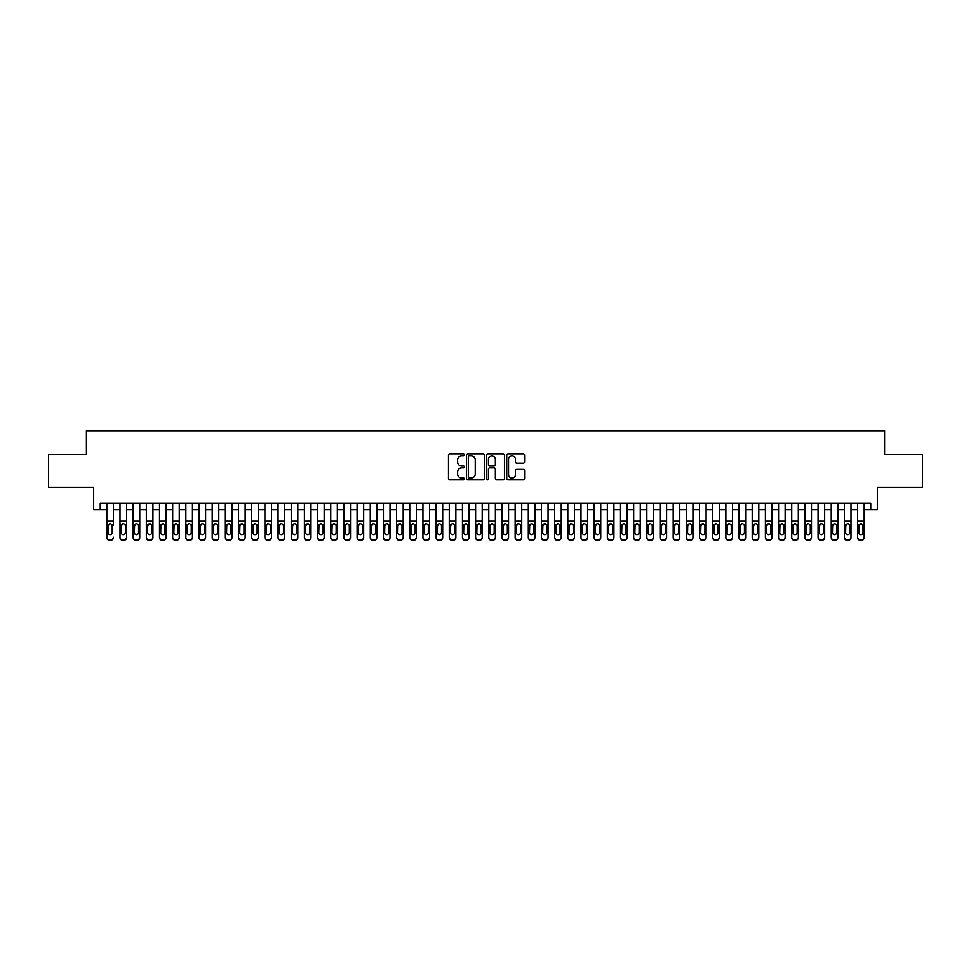 <?xml version="1.0" encoding="UTF-8"?>
<svg xmlns="http://www.w3.org/2000/svg" width="971" height="971" viewBox="0 0 971 971"><rect width="100%" height="100%" fill="white"/><g stroke="black" fill="none" stroke-linecap="round" stroke-linejoin="round"><path stroke-width="1.46" d="M464.429 454.901A0.91 0.91 0 0 0 463.519 454.003L449.791 454.003A1.299 1.299 0 0 0 448.493 455.29L448.493 478.569A1.299 1.299 0 0 0 449.791 479.856L463.519 479.856A0.91 0.91 0 0 0 464.429 478.958A0.91 0.91 0 0 0 463.519 478.048L461.747 478.048A4.139 4.139 0 0 1 457.608 473.909L457.608 471.967A4.139 4.139 0 0 1 461.747 467.828L463.519 467.828A0.91 0.91 0 0 0 464.429 466.93A0.91 0.91 0 0 0 463.519 466.019L461.747 466.019A4.139 4.139 0 0 1 457.608 461.893L457.608 459.951A4.139 4.139 0 0 1 461.747 455.812L463.519 455.812A0.91 0.91 0 0 0 464.429 454.901M523.284 463.118A1.299 1.299 0 0 0 524.571 461.82L524.571 455.29A1.299 1.299 0 0 0 523.284 454.003L508.027 454.003A1.299 1.299 0 0 0 506.741 455.29L506.741 478.569A1.299 1.299 0 0 0 508.027 479.856L523.284 479.856A1.299 1.299 0 0 0 524.571 478.569L524.571 470.68A1.299 1.299 0 0 0 523.284 469.381L516.754 469.381A1.299 1.299 0 0 0 515.455 470.68L515.455 474.588A3.459 3.459 0 0 1 512.008 478.048A3.459 3.459 0 0 1 508.549 474.588L508.549 459.271A3.459 3.459 0 0 1 512.008 455.812A3.459 3.459 0 0 1 515.455 459.271L515.455 461.82A1.299 1.299 0 0 0 516.754 463.118L523.284 463.118M100.244 509.739L100.244 503.148L870.756 503.148L870.756 509.739L877.335 509.739L877.335 487.345L922.45 487.345L922.45 454.416L884.581 454.416L884.581 430.711L86.419 430.711L86.419 454.416L48.55 454.416L48.55 487.345L93.665 487.345L93.665 509.739L106.834 509.739M484.371 455.29A1.299 1.299 0 0 0 483.073 454.003L467.816 454.003A1.299 1.299 0 0 0 466.529 455.29L466.529 478.569A1.299 1.299 0 0 0 467.816 479.856L483.073 479.856A1.299 1.299 0 0 0 484.371 478.569L484.371 455.29M487.928 454.003L503.184 454.003A1.299 1.299 0 0 1 504.471 455.29L504.471 478.569A1.299 1.299 0 0 1 503.184 479.856L496.654 479.856A1.299 1.299 0 0 1 495.356 478.569L495.356 469.127A1.299 1.299 0 0 0 494.069 467.828L489.736 467.828A1.299 1.299 0 0 0 488.437 469.127L488.437 478.958A0.91 0.91 0 0 1 487.539 479.856A0.91 0.91 0 0 1 486.629 478.958L486.629 455.29A1.299 1.299 0 0 1 487.928 454.003M113.413 509.739L120.003 509.739M126.594 509.739L133.173 509.739M139.763 509.739L146.342 509.739M152.933 509.739L159.511 509.739M166.102 509.739L172.692 509.739M179.271 509.739L185.862 509.739M192.44 509.739L199.031 509.739M205.609 509.739L212.2 509.739M218.791 509.739L225.369 509.739M231.96 509.739L238.538 509.739M245.129 509.739L251.72 509.739M258.298 509.739L264.889 509.739M271.467 509.739L278.058 509.739M284.637 509.739L291.227 509.739M297.818 509.739L304.396 509.739M310.987 509.739L317.566 509.739M324.156 509.739L330.735 509.739M337.325 509.739L343.916 509.739M350.495 509.739L357.085 509.739M363.664 509.739L370.254 509.739M376.833 509.739L383.424 509.739M390.014 509.739L396.593 509.739M403.183 509.739L409.762 509.739M416.353 509.739L422.943 509.739M429.522 509.739L436.113 509.739M442.691 509.739L449.282 509.739M455.86 509.739L462.451 509.739M469.042 509.739L475.62 509.739M482.211 509.739L488.789 509.739M495.38 509.739L501.958 509.739M508.549 509.739L515.14 509.739M521.718 509.739L528.309 509.739M534.887 509.739L541.478 509.739M548.057 509.739L554.647 509.739M561.238 509.739L567.817 509.739M574.407 509.739L580.986 509.739M587.576 509.739L594.167 509.739M600.746 509.739L607.336 509.739M613.915 509.739L620.505 509.739M627.084 509.739L633.675 509.739M640.265 509.739L646.844 509.739M653.434 509.739L660.013 509.739M666.604 509.739L673.182 509.739M679.773 509.739L686.363 509.739M692.942 509.739L699.533 509.739M706.111 509.739L712.702 509.739M719.28 509.739L725.871 509.739M732.462 509.739L739.04 509.739M745.631 509.739L752.209 509.739M758.8 509.739L765.391 509.739M771.969 509.739L778.56 509.739M785.138 509.739L791.729 509.739M798.308 509.739L804.898 509.739M811.489 509.739L818.068 509.739M824.658 509.739L831.237 509.739M837.827 509.739L844.406 509.739M850.997 509.739L857.587 509.739M864.166 509.739L870.756 509.739M469.248 455.812A0.91 0.91 0 0 0 468.338 456.71L468.338 477.137A0.91 0.91 0 0 0 469.248 478.048L471.117 478.048A4.139 4.139 0 0 0 475.256 473.909L475.256 459.951A4.139 4.139 0 0 0 471.117 455.812L469.248 455.812M495.356 459.332A3.459 3.459 0 0 0 491.896 455.872A3.459 3.459 0 0 0 488.437 459.332L488.437 464.733A1.299 1.299 0 0 0 489.736 466.019L494.069 466.019A1.299 1.299 0 0 0 495.356 464.733L495.356 459.332M106.834 503.148L106.834 537.266A2.634 2.61 -0 0 0 109.468 539.876L110.779 539.876A2.634 2.61 -0 0 0 113.413 537.266L113.413 537.679A2.634 2.61 180 0 1 110.779 540.289L110.779 539.876M113.413 525.068L113.413 503.148M112.235 532.557L112.235 525.627L112.235 532.557A2.112 2.088 180 0 1 110.124 534.657A2.112 2.088 180 0 0 112.235 532.557M108.012 532.97L108.012 532.557A2.112 2.088 180 0 0 110.124 534.657M108.012 532.557L108.254 524.656L110.124 523.503L111.993 524.656L110.124 523.503L108.012 525.457M109.468 539.876L110.779 540.289M109.468 540.289A2.634 2.61 180 0 1 106.834 537.679L106.834 537.266M113.413 524.656L111.993 524.656L112.235 525.627M120.003 525.068L120.003 537.266A2.634 2.61 0 0 0 122.637 539.876L123.96 539.876A2.634 2.61 0 0 0 126.594 537.266L126.594 537.679A2.634 2.61 180 0 1 123.96 540.289L123.96 539.876M125.405 532.557L125.405 525.627L125.405 532.557A2.112 2.088 180 0 1 123.293 534.657A2.112 2.088 180 0 0 125.405 532.557M121.193 532.97L121.193 532.557A2.112 2.088 180 0 0 123.293 534.657M121.193 532.557L121.424 524.656L123.293 523.503L125.174 524.656L123.293 523.503L121.193 525.457M133.173 525.068L133.173 537.266A2.634 2.61 0 0 0 135.806 539.876L137.129 539.876A2.634 2.61 0 0 0 139.763 537.266L139.763 537.679A2.634 2.61 180 0 1 137.129 540.289L137.129 539.876M138.574 532.557L138.574 525.627L138.574 532.557A2.112 2.088 180 0 1 136.462 534.657A2.112 2.088 180 0 0 138.574 532.557M134.362 532.97L134.362 532.557A2.112 2.088 180 0 0 136.462 534.657M134.362 532.557L134.593 524.656L136.462 523.503L138.343 524.656L136.462 523.503L134.362 525.457M146.342 525.068L146.342 537.266A2.634 2.61 0 0 0 148.976 539.876L150.299 539.876A2.634 2.61 0 0 0 152.933 537.266L152.933 537.679A2.634 2.61 180 0 1 150.299 540.289L150.299 539.876M151.743 532.557L151.743 525.627L151.743 532.557A2.112 2.088 180 0 1 149.643 534.657A2.112 2.088 180 0 0 151.743 532.557M147.531 532.97L147.531 532.557A2.112 2.088 180 0 0 149.643 534.657M147.531 532.557L147.762 524.656L149.643 523.503L151.512 524.656L149.643 523.503L147.531 525.457M159.511 525.068L159.511 537.266A2.634 2.61 0 0 0 162.145 539.876L163.468 539.876A2.634 2.61 0 0 0 166.102 537.266L166.102 537.679A2.634 2.61 180 0 1 163.468 540.289L163.468 539.876M164.912 532.557L164.912 525.627L164.912 532.557A2.112 2.088 180 0 1 162.812 534.657A2.112 2.088 180 0 0 164.912 532.557M160.701 532.97L160.701 532.557A2.112 2.088 180 0 0 162.812 534.657M160.701 532.557L160.931 524.656L162.812 523.503L164.682 524.656L162.812 523.503L160.701 525.457M126.594 503.148L126.594 537.679M120.003 503.148L120.003 537.679A2.634 2.61 180 0 0 122.637 540.289L123.96 540.289M126.594 524.656L125.174 524.656L125.405 525.627M139.763 503.148L139.763 537.679M133.173 503.148L133.173 537.679A2.634 2.61 180 0 0 135.806 540.289L137.129 540.289M139.763 524.656L138.343 524.656L138.574 525.627M152.933 503.148L152.933 537.679M146.342 503.148L146.342 537.679A2.634 2.61 180 0 0 148.976 540.289L150.299 540.289M152.933 524.656L151.512 524.656L151.743 525.627M166.102 503.148L166.102 537.679M159.511 503.148L159.511 537.679A2.634 2.61 180 0 0 162.145 540.289L163.468 540.289M166.102 524.656L164.682 524.656L164.912 525.627M172.692 525.068L172.692 537.266A2.634 2.61 0 0 0 175.326 539.876L176.637 539.876A2.634 2.61 0 0 0 179.271 537.266L179.271 537.679A2.634 2.61 180 0 1 176.637 540.289L176.637 539.876M178.081 532.557L178.081 525.627L178.081 532.557A2.112 2.088 180 0 1 175.982 534.657A2.112 2.088 180 0 0 178.081 532.557M173.87 532.97L173.87 532.557A2.112 2.088 180 0 0 175.982 534.657M173.87 532.557L174.1 524.656L175.982 523.503L177.851 524.656L175.982 523.503L173.87 525.457M179.271 503.148L179.271 537.679M172.692 503.148L172.692 537.679A2.634 2.61 180 0 0 175.326 540.289L176.637 540.289M179.271 524.656L177.851 524.656L178.081 525.627M185.862 525.068L185.862 537.266A2.634 2.61 0 0 0 188.495 539.876L189.806 539.876A2.634 2.61 0 0 0 192.44 537.266L192.44 537.679A2.634 2.61 180 0 1 189.806 540.289L189.806 539.876M191.263 532.557L191.263 525.627L191.263 532.557A2.112 2.088 180 0 1 189.151 534.657A2.112 2.088 180 0 0 191.263 532.557M187.039 532.97L187.039 532.557A2.112 2.088 180 0 0 189.151 534.657M187.039 532.557L187.282 524.656L189.151 523.503L191.02 524.656L189.151 523.503L187.039 525.457M192.44 503.148L192.44 537.679M185.862 503.148L185.862 537.679A2.634 2.61 180 0 0 188.495 540.289L189.806 540.289M192.44 524.656L191.02 524.656L191.263 525.627M199.031 525.068L199.031 537.266A2.634 2.61 0 0 0 201.665 539.876L202.975 539.876A2.634 2.61 0 0 0 205.609 537.266L205.609 537.679A2.634 2.61 180 0 1 202.975 540.289L202.975 539.876M204.432 532.557L204.432 525.627L204.432 532.557A2.112 2.088 180 0 1 202.32 534.657A2.112 2.088 180 0 0 204.432 532.557M200.22 532.97L200.22 532.557A2.112 2.088 180 0 0 202.32 534.657M200.22 532.557L200.451 524.656L202.32 523.503L204.201 524.656L202.32 523.503L200.22 525.457M205.609 503.148L205.609 537.679M199.031 503.148L199.031 537.679A2.634 2.61 180 0 0 201.665 540.289L202.975 540.289M205.609 524.656L204.201 524.656L204.432 525.627M212.2 525.068L212.2 537.266A2.634 2.61 0 0 0 214.834 539.876L216.157 539.876A2.634 2.61 0 0 0 218.791 537.266L218.791 537.679A2.634 2.61 180 0 1 216.157 540.289L216.157 539.876M217.601 532.557L217.601 525.627L217.601 532.557A2.112 2.088 180 0 1 215.489 534.657A2.112 2.088 180 0 0 217.601 532.557M213.389 532.97L213.389 532.557A2.112 2.088 180 0 0 215.489 534.657M213.389 532.557L213.62 524.656L215.489 523.503L217.37 524.656L215.489 523.503L213.389 525.457M218.791 503.148L218.791 537.679M212.2 503.148L212.2 537.679A2.634 2.61 180 0 0 214.834 540.289L216.157 540.289M218.791 524.656L217.37 524.656L217.601 525.627M225.369 525.068L225.369 537.266A2.634 2.61 0 0 0 228.003 539.876L229.326 539.876A2.634 2.61 0 0 0 231.96 537.266L231.96 537.679A2.634 2.61 180 0 1 229.326 540.289L229.326 539.876M230.77 532.557L230.77 525.627L230.77 532.557A2.112 2.088 180 0 1 228.658 534.657A2.112 2.088 180 0 0 230.77 532.557M226.559 532.97L226.559 532.557A2.112 2.088 180 0 0 228.658 534.657M226.559 532.557L226.789 524.656L228.658 523.503L230.54 524.656L228.658 523.503L226.559 525.457M231.96 503.148L231.96 537.679M225.369 503.148L225.369 537.679A2.634 2.61 180 0 0 228.003 540.289L229.326 540.289M231.96 524.656L230.54 524.656L230.77 525.627M238.538 525.068L238.538 537.266A2.634 2.61 0 0 0 241.172 539.876L242.495 539.876A2.634 2.61 0 0 0 245.129 537.266L245.129 537.679A2.634 2.61 180 0 1 242.495 540.289L242.495 539.876M243.939 532.557L243.939 525.627L243.939 532.557A2.112 2.088 180 0 1 241.84 534.657A2.112 2.088 180 0 0 243.939 532.557M239.728 532.97L239.728 532.557A2.112 2.088 180 0 0 241.84 534.657M239.728 532.557L239.958 524.656L241.84 523.503L243.709 524.656L241.84 523.503L239.728 525.457M245.129 503.148L245.129 537.679M238.538 503.148L238.538 537.679A2.634 2.61 180 0 0 241.172 540.289L242.495 540.289M245.129 524.656L243.709 524.656L243.939 525.627M251.72 525.068L251.72 537.266A2.634 2.61 0 0 0 254.353 539.876L255.664 539.876A2.634 2.61 0 0 0 258.298 537.266L258.298 537.679A2.634 2.61 180 0 1 255.664 540.289L255.664 539.876M257.109 532.557L257.109 525.627L257.109 532.557A2.112 2.088 180 0 1 255.009 534.657A2.112 2.088 180 0 0 257.109 532.557M252.897 532.97L252.897 532.557A2.112 2.088 180 0 0 255.009 534.657M252.897 532.557L253.128 524.656L255.009 523.503L256.878 524.656L255.009 523.503L252.897 525.457M258.298 503.148L258.298 537.679M251.72 503.148L251.72 537.679A2.634 2.61 180 0 0 254.353 540.289L255.664 540.289M258.298 524.656L256.878 524.656L257.109 525.627M264.889 525.068L264.889 537.266A2.634 2.61 0 0 0 267.523 539.876L268.833 539.876A2.634 2.61 0 0 0 271.467 537.266L271.467 537.679A2.634 2.61 180 0 1 268.833 540.289L268.833 539.876M270.29 532.557L270.29 525.627L270.29 532.557A2.112 2.088 180 0 1 268.178 534.657A2.112 2.088 180 0 0 270.29 532.557M266.066 532.97L266.066 532.557A2.112 2.088 180 0 0 268.178 534.657M266.066 532.557L266.309 524.656L268.178 523.503L270.047 524.656L268.178 523.503L266.066 525.457M271.467 503.148L271.467 537.679M264.889 503.148L264.889 537.679A2.634 2.61 180 0 0 267.523 540.289L268.833 540.289M271.467 524.656L270.047 524.656L270.29 525.627M278.058 525.068L278.058 537.266A2.634 2.61 0 0 0 280.692 539.876L282.003 539.876A2.634 2.61 0 0 0 284.637 537.266L284.637 537.679A2.634 2.61 180 0 1 282.003 540.289L282.003 539.876M283.459 532.557L283.459 525.627L283.459 532.557A2.112 2.088 180 0 1 281.347 534.657A2.112 2.088 180 0 0 283.459 532.557M279.235 532.97L279.235 532.557A2.112 2.088 180 0 0 281.347 534.657M279.235 532.557L279.478 524.656L281.347 523.503L283.229 524.656L281.347 523.503L279.235 525.457M284.637 503.148L284.637 537.679M278.058 503.148L278.058 537.679A2.634 2.61 180 0 0 280.692 540.289L282.003 540.289M284.637 524.656L283.229 524.656L283.459 525.627M291.227 525.068L291.227 537.266A2.634 2.61 0 0 0 293.861 539.876L295.184 539.876A2.634 2.61 0 0 0 297.818 537.266L297.818 537.679A2.634 2.61 180 0 1 295.184 540.289L295.184 539.876M296.628 532.557L296.628 525.627L296.628 532.557A2.112 2.088 180 0 1 294.516 534.657A2.112 2.088 180 0 0 296.628 532.557M292.417 532.97L292.417 532.557A2.112 2.088 180 0 0 294.516 534.657M292.417 532.557L292.647 524.656L294.516 523.503L296.398 524.656L294.516 523.503L292.417 525.457M297.818 503.148L297.818 537.679M291.227 503.148L291.227 537.679A2.634 2.61 180 0 0 293.861 540.289L295.184 540.289M297.818 524.656L296.398 524.656L296.628 525.627M304.396 525.068L304.396 537.266A2.634 2.61 0 0 0 307.03 539.876L308.353 539.876A2.634 2.61 0 0 0 310.987 537.266L310.987 537.679A2.634 2.61 180 0 1 308.353 540.289L308.353 539.876M309.798 532.557L309.798 525.627L309.798 532.557A2.112 2.088 180 0 1 307.686 534.657A2.112 2.088 180 0 0 309.798 532.557M305.586 532.97L305.586 532.557A2.112 2.088 180 0 0 307.686 534.657M305.586 532.557L305.816 524.656L307.686 523.503L309.567 524.656L307.686 523.503L305.586 525.457M310.987 503.148L310.987 537.679M304.396 503.148L304.396 537.679A2.634 2.61 180 0 0 307.03 540.289L308.353 540.289M310.987 524.656L309.567 524.656L309.798 525.627M317.566 525.068L317.566 537.266A2.634 2.61 0 0 0 320.199 539.876L321.522 539.876A2.634 2.61 0 0 0 324.156 537.266L324.156 537.679A2.634 2.61 180 0 1 321.522 540.289L321.522 539.876M322.967 532.557L322.967 525.627L322.967 532.557A2.112 2.088 180 0 1 320.867 534.657A2.112 2.088 180 0 0 322.967 532.557M318.755 532.97L318.755 532.557A2.112 2.088 180 0 0 320.867 534.657M318.755 532.557L318.986 524.656L320.867 523.503L322.736 524.656L320.867 523.503L318.755 525.457M324.156 503.148L324.156 537.679M317.566 503.148L317.566 537.679A2.634 2.61 180 0 0 320.199 540.289L321.522 540.289M324.156 524.656L322.736 524.656L322.967 525.627M330.735 525.068L330.735 537.266A2.634 2.61 0 0 0 333.369 539.876L334.692 539.876A2.634 2.61 0 0 0 337.325 537.266L337.325 537.679A2.634 2.61 180 0 1 334.692 540.289L334.692 539.876M336.136 532.557L336.136 525.627L336.136 532.557A2.112 2.088 180 0 1 334.036 534.657A2.112 2.088 180 0 0 336.136 532.557M331.924 532.97L331.924 532.557A2.112 2.088 180 0 0 334.036 534.657M331.924 532.557L332.155 524.656L334.036 523.503L335.905 524.656L334.036 523.503L331.924 525.457M337.325 503.148L337.325 537.679M330.735 503.148L330.735 537.679A2.634 2.61 180 0 0 333.369 540.289L334.692 540.289M337.325 524.656L335.905 524.656L336.136 525.627M343.916 525.068L343.916 537.266A2.634 2.61 0 0 0 346.55 539.876L347.861 539.876A2.634 2.61 0 0 0 350.495 537.266L350.495 537.679A2.634 2.61 180 0 1 347.861 540.289L347.861 539.876M349.317 532.557L349.317 525.627L349.317 532.557A2.112 2.088 180 0 1 347.205 534.657A2.112 2.088 180 0 0 349.317 532.557M345.093 532.97L345.093 532.557A2.112 2.088 180 0 0 347.205 534.657M345.093 532.557L345.324 524.656L347.205 523.503L349.075 524.656L347.205 523.503L345.093 525.457M350.495 503.148L350.495 537.679M343.916 503.148L343.916 537.679A2.634 2.61 180 0 0 346.55 540.289L347.861 540.289M350.495 524.656L349.075 524.656L349.317 525.627M357.085 525.068L357.085 537.266A2.634 2.61 0 0 0 359.719 539.876L361.03 539.876A2.634 2.61 0 0 0 363.664 537.266L363.664 537.679A2.634 2.61 180 0 1 361.03 540.289L361.03 539.876M362.486 532.557L362.486 525.627L362.486 532.557A2.112 2.088 180 0 1 360.375 534.657A2.112 2.088 180 0 0 362.486 532.557M358.263 532.97L358.263 532.557A2.112 2.088 180 0 0 360.375 534.657M358.263 532.557L358.505 524.656L360.375 523.503L362.244 524.656L360.375 523.503L358.263 525.457M363.664 503.148L363.664 537.679M357.085 503.148L357.085 537.679A2.634 2.61 180 0 0 359.719 540.289L361.03 540.289M363.664 524.656L362.244 524.656L362.486 525.627M370.254 525.068L370.254 537.266A2.634 2.61 0 0 0 372.888 539.876L374.199 539.876A2.634 2.61 0 0 0 376.833 537.266L376.833 537.679A2.634 2.61 180 0 1 374.199 540.289L374.199 539.876M375.656 532.557L375.656 525.627L375.656 532.557A2.112 2.088 180 0 1 373.544 534.657A2.112 2.088 180 0 0 375.656 532.557M371.444 532.97L371.444 532.557A2.112 2.088 180 0 0 373.544 534.657M371.444 532.557L371.675 524.656L373.544 523.503L375.425 524.656L373.544 523.503L371.444 525.457M376.833 503.148L376.833 537.679M370.254 503.148L370.254 537.679A2.634 2.61 180 0 0 372.888 540.289L374.199 540.289M376.833 524.656L375.425 524.656L375.656 525.627M383.424 525.068L383.424 537.266A2.634 2.61 0 0 0 386.057 539.876L387.38 539.876A2.634 2.61 0 0 0 390.014 537.266L390.014 537.679A2.634 2.61 180 0 1 387.38 540.289L387.38 539.876M388.825 532.557L388.825 525.627L388.825 532.557A2.112 2.088 180 0 1 386.713 534.657A2.112 2.088 180 0 0 388.825 532.557M384.613 532.97L384.613 532.557A2.112 2.088 180 0 0 386.713 534.657M384.613 532.557L384.844 524.656L386.713 523.503L388.594 524.656L386.713 523.503L384.613 525.457M390.014 503.148L390.014 537.679M383.424 503.148L383.424 537.679A2.634 2.61 180 0 0 386.057 540.289L387.38 540.289M390.014 524.656L388.594 524.656L388.825 525.627M396.593 525.068L396.593 537.266A2.634 2.61 0 0 0 399.227 539.876L400.55 539.876A2.634 2.61 0 0 0 403.183 537.266L403.183 537.679A2.634 2.61 180 0 1 400.55 540.289L400.55 539.876M401.994 532.557L401.994 525.627L401.994 532.557A2.112 2.088 180 0 1 399.882 534.657A2.112 2.088 180 0 0 401.994 532.557M397.782 532.97L397.782 532.557A2.112 2.088 180 0 0 399.882 534.657M397.782 532.557L398.013 524.656L399.882 523.503L401.763 524.656L399.882 523.503L397.782 525.457M403.183 503.148L403.183 537.679M396.593 503.148L396.593 537.679A2.634 2.61 180 0 0 399.227 540.289L400.55 540.289M403.183 524.656L401.763 524.656L401.994 525.627M409.762 525.068L409.762 537.266A2.634 2.61 0 0 0 412.396 539.876L413.719 539.876A2.634 2.61 0 0 0 416.353 537.266L416.353 537.679A2.634 2.61 180 0 1 413.719 540.289L413.719 539.876M415.163 532.557L415.163 525.627L415.163 532.557A2.112 2.088 180 0 1 413.063 534.657A2.112 2.088 180 0 0 415.163 532.557M410.951 532.97L410.951 532.557A2.112 2.088 180 0 0 413.063 534.657M410.951 532.557L411.182 524.656L413.063 523.503L414.933 524.656L413.063 523.503L410.951 525.457M416.353 503.148L416.353 537.679M409.762 503.148L409.762 537.679A2.634 2.61 180 0 0 412.396 540.289L413.719 540.289M416.353 524.656L414.933 524.656L415.163 525.627M422.943 525.068L422.943 537.266A2.634 2.61 0 0 0 425.577 539.876L426.888 539.876A2.634 2.61 0 0 0 429.522 537.266L429.522 537.679A2.634 2.61 180 0 1 426.888 540.289L426.888 539.876M428.332 532.557L428.332 525.627L428.332 532.557A2.112 2.088 180 0 1 426.233 534.657A2.112 2.088 180 0 0 428.332 532.557M424.121 532.97L424.121 532.557A2.112 2.088 180 0 0 426.233 534.657M424.121 532.557L424.351 524.656L426.233 523.503L428.102 524.656L426.233 523.503L424.121 525.457M429.522 503.148L429.522 537.679M422.943 503.148L422.943 537.679A2.634 2.61 180 0 0 425.577 540.289L426.888 540.289M429.522 524.656L428.102 524.656L428.332 525.627M436.113 525.068L436.113 537.266A2.634 2.61 0 0 0 438.746 539.876L440.057 539.876A2.634 2.61 0 0 0 442.691 537.266L442.691 537.679A2.634 2.61 180 0 1 440.057 540.289L440.057 539.876M441.514 532.557L441.514 525.627L441.514 532.557A2.112 2.088 180 0 1 439.402 534.657A2.112 2.088 180 0 0 441.514 532.557M437.29 532.97L437.29 532.557A2.112 2.088 180 0 0 439.402 534.657M437.29 532.557L437.533 524.656L439.402 523.503L441.271 524.656L439.402 523.503L437.29 525.457M449.282 525.068L449.282 537.266A2.634 2.61 0 0 0 451.916 539.876L453.226 539.876A2.634 2.61 0 0 0 455.86 537.266L455.86 537.679A2.634 2.61 180 0 1 453.226 540.289L453.226 539.876M454.683 532.557L454.683 525.627L454.683 532.557A2.112 2.088 180 0 1 452.571 534.657A2.112 2.088 180 0 0 454.683 532.557M450.459 532.97L450.459 532.557A2.112 2.088 180 0 0 452.571 534.657M450.459 532.557L450.702 524.656L452.571 523.503L454.452 524.656L452.571 523.503L450.459 525.457M462.451 525.068L462.451 537.266A2.634 2.61 0 0 0 465.085 539.876L466.408 539.876A2.634 2.61 0 0 0 469.042 537.266L469.042 537.679A2.634 2.61 180 0 1 466.408 540.289L466.408 539.876M467.852 532.557L467.852 525.627L467.852 532.557A2.112 2.088 180 0 1 465.74 534.657A2.112 2.088 180 0 0 467.852 532.557M463.64 532.97L463.64 532.557A2.112 2.088 180 0 0 465.74 534.657M463.64 532.557L463.871 524.656L465.74 523.503L467.621 524.656L465.74 523.503L463.64 525.457M442.691 503.148L442.691 537.679M436.113 503.148L436.113 537.679A2.634 2.61 180 0 0 438.746 540.289L440.057 540.289M442.691 524.656L441.271 524.656L441.514 525.627M455.86 503.148L455.86 537.679M449.282 503.148L449.282 537.679A2.634 2.61 180 0 0 451.916 540.289L453.226 540.289M455.86 524.656L454.452 524.656L454.683 525.627M469.042 503.148L469.042 537.679M462.451 503.148L462.451 537.679A2.634 2.61 180 0 0 465.085 540.289L466.408 540.289M469.042 524.656L467.621 524.656L467.852 525.627M475.62 525.068L475.62 537.266A2.634 2.61 0 0 0 478.254 539.876L479.577 539.876A2.634 2.61 0 0 0 482.211 537.266L482.211 537.679A2.634 2.61 180 0 1 479.577 540.289L479.577 539.876M481.021 532.557L481.021 525.627L481.021 532.557A2.112 2.088 180 0 1 478.909 534.657A2.112 2.088 180 0 0 481.021 532.557M476.81 532.97L476.81 532.557A2.112 2.088 180 0 0 478.909 534.657M476.81 532.557L477.04 524.656L478.909 523.503L480.791 524.656L478.909 523.503L476.81 525.457M482.211 503.148L482.211 537.679M475.62 503.148L475.62 537.679A2.634 2.61 180 0 0 478.254 540.289L479.577 540.289M482.211 524.656L480.791 524.656L481.021 525.627M488.789 525.068L488.789 537.266A2.634 2.61 0 0 0 491.423 539.876L492.746 539.876A2.634 2.61 0 0 0 495.38 537.266L495.38 537.679A2.634 2.61 180 0 1 492.746 540.289L492.746 539.876M494.19 532.557L494.19 525.627L494.19 532.557A2.112 2.088 180 0 1 492.091 534.657A2.112 2.088 180 0 0 494.19 532.557M489.979 532.97L489.979 532.557A2.112 2.088 180 0 0 492.091 534.657M489.979 532.557L490.209 524.656L492.091 523.503L493.96 524.656L492.091 523.503L489.979 525.457M495.38 503.148L495.38 537.679M488.789 503.148L488.789 537.679A2.634 2.61 180 0 0 491.423 540.289L492.746 540.289M495.38 524.656L493.96 524.656L494.19 525.627M501.958 525.068L501.958 537.266A2.634 2.61 0 0 0 504.592 539.876L505.915 539.876A2.634 2.61 0 0 0 508.549 537.266L508.549 537.679A2.634 2.61 180 0 1 505.915 540.289L505.915 539.876M507.36 532.557L507.36 525.627L507.36 532.557A2.112 2.088 180 0 1 505.26 534.657A2.112 2.088 180 0 0 507.36 532.557M503.148 532.97L503.148 532.557A2.112 2.088 180 0 0 505.26 534.657M503.148 532.557L503.379 524.656L505.26 523.503L507.129 524.656L505.26 523.503L503.148 525.457M508.549 503.148L508.549 537.679M501.958 503.148L501.958 537.679A2.634 2.61 180 0 0 504.592 540.289L505.915 540.289M508.549 524.656L507.129 524.656L507.36 525.627M515.14 525.068L515.14 537.266A2.634 2.61 0 0 0 517.774 539.876L519.084 539.876A2.634 2.61 0 0 0 521.718 537.266L521.718 537.679A2.634 2.61 180 0 1 519.084 540.289L519.084 539.876M520.541 532.557L520.541 525.627L520.541 532.557A2.112 2.088 180 0 1 518.429 534.657A2.112 2.088 180 0 0 520.541 532.557M516.317 532.97L516.317 532.557A2.112 2.088 180 0 0 518.429 534.657M516.317 532.557L516.548 524.656L518.429 523.503L520.298 524.656L518.429 523.503L516.317 525.457M521.718 503.148L521.718 537.679M515.14 503.148L515.14 537.679A2.634 2.61 180 0 0 517.774 540.289L519.084 540.289M521.718 524.656L520.298 524.656L520.541 525.627M528.309 525.068L528.309 537.266A2.634 2.61 0 0 0 530.943 539.876L532.254 539.876A2.634 2.61 0 0 0 534.887 537.266L534.887 537.679A2.634 2.61 180 0 1 532.254 540.289L532.254 539.876M533.71 532.557L533.71 525.627L533.71 532.557A2.112 2.088 180 0 1 531.598 534.657A2.112 2.088 180 0 0 533.71 532.557M529.486 532.97L529.486 532.557A2.112 2.088 180 0 0 531.598 534.657M529.486 532.557L529.729 524.656L531.598 523.503L533.467 524.656L531.598 523.503L529.486 525.457M534.887 503.148L534.887 537.679M528.309 503.148L528.309 537.679A2.634 2.61 180 0 0 530.943 540.289L532.254 540.289M534.887 524.656L533.467 524.656L533.71 525.627M541.478 525.068L541.478 537.266A2.634 2.61 0 0 0 544.112 539.876L545.423 539.876A2.634 2.61 0 0 0 548.057 537.266L548.057 537.679A2.634 2.61 180 0 1 545.423 540.289L545.423 539.876M546.879 532.557L546.879 525.627L546.879 532.557A2.112 2.088 180 0 1 544.767 534.657A2.112 2.088 180 0 0 546.879 532.557M542.668 532.97L542.668 532.557A2.112 2.088 180 0 0 544.767 534.657M542.668 532.557L542.898 524.656L544.767 523.503L546.649 524.656L544.767 523.503L542.668 525.457M548.057 503.148L548.057 537.679M541.478 503.148L541.478 537.679A2.634 2.61 180 0 0 544.112 540.289L545.423 540.289M548.057 524.656L546.649 524.656L546.879 525.627M554.647 525.068L554.647 537.266A2.634 2.61 0 0 0 557.281 539.876L558.604 539.876A2.634 2.61 0 0 0 561.238 537.266L561.238 537.679A2.634 2.61 180 0 1 558.604 540.289L558.604 539.876M560.049 532.557L560.049 525.627L560.049 532.557A2.112 2.088 180 0 1 557.937 534.657A2.112 2.088 180 0 0 560.049 532.557M555.837 532.97L555.837 532.557A2.112 2.088 180 0 0 557.937 534.657M555.837 532.557L556.067 524.656L557.937 523.503L559.818 524.656L557.937 523.503L555.837 525.457M561.238 503.148L561.238 537.679M554.647 503.148L554.647 537.679A2.634 2.61 180 0 0 557.281 540.289L558.604 540.289M561.238 524.656L559.818 524.656L560.049 525.627M567.817 525.068L567.817 537.266A2.634 2.61 0 0 0 570.45 539.876L571.773 539.876A2.634 2.61 0 0 0 574.407 537.266L574.407 537.679A2.634 2.61 180 0 1 571.773 540.289L571.773 539.876M573.218 532.557L573.218 525.627L573.218 532.557A2.112 2.088 180 0 1 571.118 534.657A2.112 2.088 180 0 0 573.218 532.557M569.006 532.97L569.006 532.557A2.112 2.088 180 0 0 571.118 534.657M569.006 532.557L569.237 524.656L571.118 523.503L572.987 524.656L571.118 523.503L569.006 525.457M574.407 503.148L574.407 537.679M567.817 503.148L567.817 537.679A2.634 2.61 180 0 0 570.45 540.289L571.773 540.289M574.407 524.656L572.987 524.656L573.218 525.627M580.986 525.068L580.986 537.266A2.634 2.61 0 0 0 583.62 539.876L584.943 539.876A2.634 2.61 0 0 0 587.576 537.266L587.576 537.679A2.634 2.61 180 0 1 584.943 540.289L584.943 539.876M586.387 532.557L586.387 525.627L586.387 532.557A2.112 2.088 180 0 1 584.287 534.657A2.112 2.088 180 0 0 586.387 532.557M582.175 532.97L582.175 532.557A2.112 2.088 180 0 0 584.287 534.657M582.175 532.557L582.406 524.656L584.287 523.503L586.156 524.656L584.287 523.503L582.175 525.457M587.576 503.148L587.576 537.679M580.986 503.148L580.986 537.679A2.634 2.61 180 0 0 583.62 540.289L584.943 540.289M587.576 524.656L586.156 524.656L586.387 525.627M594.167 525.068L594.167 537.266A2.634 2.61 0 0 0 596.801 539.876L598.112 539.876A2.634 2.61 0 0 0 600.746 537.266L600.746 537.679A2.634 2.61 180 0 1 598.112 540.289L598.112 539.876M599.556 532.557L599.556 525.627L599.556 532.557A2.112 2.088 180 0 1 597.456 534.657A2.112 2.088 180 0 0 599.556 532.557M595.344 532.97L595.344 532.557A2.112 2.088 180 0 0 597.456 534.657M595.344 532.557L595.575 524.656L597.456 523.503L599.325 524.656L597.456 523.503L595.344 525.457M600.746 503.148L600.746 537.679M594.167 503.148L594.167 537.679A2.634 2.61 180 0 0 596.801 540.289L598.112 540.289M600.746 524.656L599.325 524.656L599.556 525.627M607.336 525.068L607.336 537.266A2.634 2.61 0 0 0 609.97 539.876L611.281 539.876A2.634 2.61 0 0 0 613.915 537.266L613.915 537.679A2.634 2.61 180 0 1 611.281 540.289L611.281 539.876M612.737 532.557L612.737 525.627L612.737 532.557A2.112 2.088 180 0 1 610.625 534.657A2.112 2.088 180 0 0 612.737 532.557M608.514 532.97L608.514 532.557A2.112 2.088 180 0 0 610.625 534.657M608.514 532.557L608.756 524.656L610.625 523.503L612.495 524.656L610.625 523.503L608.514 525.457M613.915 503.148L613.915 537.679M607.336 503.148L607.336 537.679A2.634 2.61 180 0 0 609.97 540.289L611.281 540.289M613.915 524.656L612.495 524.656L612.737 525.627M620.505 525.068L620.505 537.266A2.634 2.61 0 0 0 623.139 539.876L624.45 539.876A2.634 2.61 0 0 0 627.084 537.266L627.084 537.679A2.634 2.61 180 0 1 624.45 540.289L624.45 539.876M625.907 532.557L625.907 525.627L625.907 532.557A2.112 2.088 180 0 1 623.795 534.657A2.112 2.088 180 0 0 625.907 532.557M621.683 532.97L621.683 532.557A2.112 2.088 180 0 0 623.795 534.657M621.683 532.557L621.926 524.656L623.795 523.503L625.676 524.656L623.795 523.503L621.683 525.457M627.084 503.148L627.084 537.679M620.505 503.148L620.505 537.679A2.634 2.61 180 0 0 623.139 540.289L624.45 540.289M627.084 524.656L625.676 524.656L625.907 525.627M633.675 525.068L633.675 537.266A2.634 2.61 0 0 0 636.308 539.876L637.631 539.876A2.634 2.61 0 0 0 640.265 537.266L640.265 537.679A2.634 2.61 180 0 1 637.631 540.289L637.631 539.876M639.076 532.557L639.076 525.627L639.076 532.557A2.112 2.088 180 0 1 636.964 534.657A2.112 2.088 180 0 0 639.076 532.557M634.864 532.97L634.864 532.557A2.112 2.088 180 0 0 636.964 534.657M634.864 532.557L635.095 524.656L636.964 523.503L638.845 524.656L636.964 523.503L634.864 525.457M640.265 503.148L640.265 537.679M633.675 503.148L633.675 537.679A2.634 2.61 180 0 0 636.308 540.289L637.631 540.289M640.265 524.656L638.845 524.656L639.076 525.627M646.844 525.068L646.844 537.266A2.634 2.61 0 0 0 649.478 539.876L650.801 539.876A2.634 2.61 0 0 0 653.434 537.266L653.434 537.679A2.634 2.61 180 0 1 650.801 540.289L650.801 539.876M652.245 532.557L652.245 525.627L652.245 532.557A2.112 2.088 180 0 1 650.133 534.657A2.112 2.088 180 0 0 652.245 532.557M648.033 532.97L648.033 532.557A2.112 2.088 180 0 0 650.133 534.657M648.033 532.557L648.264 524.656L650.133 523.503L652.014 524.656L650.133 523.503L648.033 525.457M653.434 503.148L653.434 537.679M646.844 503.148L646.844 537.679A2.634 2.61 180 0 0 649.478 540.289L650.801 540.289M653.434 524.656L652.014 524.656L652.245 525.627M660.013 525.068L660.013 537.266A2.634 2.61 0 0 0 662.647 539.876L663.97 539.876A2.634 2.61 0 0 0 666.604 537.266L666.604 537.679A2.634 2.61 180 0 1 663.97 540.289L663.97 539.876M665.414 532.557L665.414 525.627L665.414 532.557A2.112 2.088 180 0 1 663.314 534.657A2.112 2.088 180 0 0 665.414 532.557M661.202 532.97L661.202 532.557A2.112 2.088 180 0 0 663.314 534.657M661.202 532.557L661.433 524.656L663.314 523.503L665.184 524.656L663.314 523.503L661.202 525.457M666.604 503.148L666.604 537.679M660.013 503.148L660.013 537.679A2.634 2.61 180 0 0 662.647 540.289L663.97 540.289M666.604 524.656L665.184 524.656L665.414 525.627M673.182 525.068L673.182 537.266A2.634 2.61 0 0 0 675.816 539.876L677.139 539.876A2.634 2.61 0 0 0 679.773 537.266L679.773 537.679A2.634 2.61 180 0 1 677.139 540.289L677.139 539.876M678.583 532.557L678.583 525.627L678.583 532.557A2.112 2.088 180 0 1 676.484 534.657A2.112 2.088 180 0 0 678.583 532.557M674.372 532.97L674.372 532.557A2.112 2.088 180 0 0 676.484 534.657M674.372 532.557L674.602 524.656L676.484 523.503L678.353 524.656L676.484 523.503L674.372 525.457M679.773 503.148L679.773 537.679M673.182 503.148L673.182 537.679A2.634 2.61 180 0 0 675.816 540.289L677.139 540.289M679.773 524.656L678.353 524.656L678.583 525.627M686.363 525.068L686.363 537.266A2.634 2.61 0 0 0 688.997 539.876L690.308 539.876A2.634 2.61 0 0 0 692.942 537.266L692.942 537.679A2.634 2.61 180 0 1 690.308 540.289L690.308 539.876M691.765 532.557L691.765 525.627L691.765 532.557A2.112 2.088 180 0 1 689.653 534.657A2.112 2.088 180 0 0 691.765 532.557M687.541 532.97L687.541 532.557A2.112 2.088 180 0 0 689.653 534.657M687.541 532.557L687.771 524.656L689.653 523.503L691.522 524.656L689.653 523.503L687.541 525.457M692.942 503.148L692.942 537.679M686.363 503.148L686.363 537.679A2.634 2.61 180 0 0 688.997 540.289L690.308 540.289M692.942 524.656L691.522 524.656L691.765 525.627M699.533 525.068L699.533 537.266A2.634 2.61 0 0 0 702.167 539.876L703.477 539.876A2.634 2.61 0 0 0 706.111 537.266L706.111 537.679A2.634 2.61 180 0 1 703.477 540.289L703.477 539.876M704.934 532.557L704.934 525.627L704.934 532.557A2.112 2.088 180 0 1 702.822 534.657A2.112 2.088 180 0 0 704.934 532.557M700.71 532.97L700.71 532.557A2.112 2.088 180 0 0 702.822 534.657M700.71 532.557L700.953 524.656L702.822 523.503L704.691 524.656L702.822 523.503L700.71 525.457M706.111 503.148L706.111 537.679M699.533 503.148L699.533 537.679A2.634 2.61 180 0 0 702.167 540.289L703.477 540.289M706.111 524.656L704.691 524.656L704.934 525.627M712.702 525.068L712.702 537.266A2.634 2.61 0 0 0 715.336 539.876L716.647 539.876A2.634 2.61 0 0 0 719.28 537.266L719.28 537.679A2.634 2.61 180 0 1 716.647 540.289L716.647 539.876M718.103 532.557L718.103 525.627L718.103 532.557A2.112 2.088 180 0 1 715.991 534.657A2.112 2.088 180 0 0 718.103 532.557M713.891 532.97L713.891 532.557A2.112 2.088 180 0 0 715.991 534.657M713.891 532.557L714.122 524.656L715.991 523.503L717.872 524.656L715.991 523.503L713.891 525.457M719.28 503.148L719.28 537.679M712.702 503.148L712.702 537.679A2.634 2.61 180 0 0 715.336 540.289L716.647 540.289M719.28 524.656L717.872 524.656L718.103 525.627M725.871 525.068L725.871 537.266A2.634 2.61 0 0 0 728.505 539.876L729.828 539.876A2.634 2.61 0 0 0 732.462 537.266L732.462 537.679A2.634 2.61 180 0 1 729.828 540.289L729.828 539.876M731.272 532.557L731.272 525.627L731.272 532.557A2.112 2.088 180 0 1 729.16 534.657A2.112 2.088 180 0 0 731.272 532.557M727.061 532.97L727.061 532.557A2.112 2.088 180 0 0 729.16 534.657M727.061 532.557L727.291 524.656L729.16 523.503L731.042 524.656L729.16 523.503L727.061 525.457M732.462 503.148L732.462 537.679M725.871 503.148L725.871 537.679A2.634 2.61 180 0 0 728.505 540.289L729.828 540.289M732.462 524.656L731.042 524.656L731.272 525.627M739.04 525.068L739.04 537.266A2.634 2.61 0 0 0 741.674 539.876L742.997 539.876A2.634 2.61 0 0 0 745.631 537.266L745.631 537.679A2.634 2.61 180 0 1 742.997 540.289L742.997 539.876M744.441 532.557L744.441 525.627L744.441 532.557A2.112 2.088 180 0 1 742.342 534.657A2.112 2.088 180 0 0 744.441 532.557M740.23 532.97L740.23 532.557A2.112 2.088 180 0 0 742.342 534.657M740.23 532.557L740.46 524.656L742.342 523.503L744.211 524.656L742.342 523.503L740.23 525.457M745.631 503.148L745.631 537.679M739.04 503.148L739.04 537.679A2.634 2.61 180 0 0 741.674 540.289L742.997 540.289M745.631 524.656L744.211 524.656L744.441 525.627M752.209 525.068L752.209 537.266A2.634 2.61 0 0 0 754.843 539.876L756.166 539.876A2.634 2.61 0 0 0 758.8 537.266L758.8 537.679A2.634 2.61 180 0 1 756.166 540.289L756.166 539.876M757.611 532.557L757.611 525.627L757.611 532.557A2.112 2.088 180 0 1 755.511 534.657A2.112 2.088 180 0 0 757.611 532.557M753.399 532.97L753.399 532.557A2.112 2.088 180 0 0 755.511 534.657M753.399 532.557L753.63 524.656L755.511 523.503L757.38 524.656L755.511 523.503L753.399 525.457M758.8 503.148L758.8 537.679M752.209 503.148L752.209 537.679A2.634 2.61 180 0 0 754.843 540.289L756.166 540.289M758.8 524.656L757.38 524.656L757.611 525.627M765.391 525.068L765.391 537.266A2.634 2.61 0 0 0 768.025 539.876L769.335 539.876A2.634 2.61 0 0 0 771.969 537.266L771.969 537.679A2.634 2.61 180 0 1 769.335 540.289L769.335 539.876M770.78 532.557L770.78 525.627L770.78 532.557A2.112 2.088 180 0 1 768.68 534.657A2.112 2.088 180 0 0 770.78 532.557M766.568 532.97L766.568 532.557A2.112 2.088 180 0 0 768.68 534.657M766.568 532.557L766.799 524.656L768.68 523.503L770.549 524.656L768.68 523.503L766.568 525.457M771.969 503.148L771.969 537.679M765.391 503.148L765.391 537.679A2.634 2.61 180 0 0 768.025 540.289L769.335 540.289M771.969 524.656L770.549 524.656L770.78 525.627M778.56 525.068L778.56 537.266A2.634 2.61 0 0 0 781.194 539.876L782.505 539.876A2.634 2.61 0 0 0 785.138 537.266L785.138 537.679A2.634 2.61 180 0 1 782.505 540.289L782.505 539.876M783.961 532.557L783.961 525.627L783.961 532.557A2.112 2.088 180 0 1 781.849 534.657A2.112 2.088 180 0 0 783.961 532.557M779.737 532.97L779.737 532.557A2.112 2.088 180 0 0 781.849 534.657M779.737 532.557L779.98 524.656L781.849 523.503L783.718 524.656L781.849 523.503L779.737 525.457M785.138 503.148L785.138 537.679M778.56 503.148L778.56 537.679A2.634 2.61 180 0 0 781.194 540.289L782.505 540.289M785.138 524.656L783.718 524.656L783.961 525.627M791.729 525.068L791.729 537.266A2.634 2.61 0 0 0 794.363 539.876L795.674 539.876A2.634 2.61 0 0 0 798.308 537.266L798.308 537.679A2.634 2.61 180 0 1 795.674 540.289L795.674 539.876M797.13 532.557L797.13 525.627L797.13 532.557A2.112 2.088 180 0 1 795.018 534.657A2.112 2.088 180 0 0 797.13 532.557M792.919 532.97L792.919 532.557A2.112 2.088 180 0 0 795.018 534.657M792.919 532.557L793.149 524.656L795.018 523.503L796.9 524.656L795.018 523.503L792.919 525.457M798.308 503.148L798.308 537.679M791.729 503.148L791.729 537.679A2.634 2.61 180 0 0 794.363 540.289L795.674 540.289M798.308 524.656L796.9 524.656L797.13 525.627M804.898 525.068L804.898 537.266A2.634 2.61 0 0 0 807.532 539.876L808.855 539.876A2.634 2.61 0 0 0 811.489 537.266L811.489 537.679A2.634 2.61 180 0 1 808.855 540.289L808.855 539.876M810.3 532.557L810.3 525.627L810.3 532.557A2.112 2.088 180 0 1 808.188 534.657A2.112 2.088 180 0 0 810.3 532.557M806.088 532.97L806.088 532.557A2.112 2.088 180 0 0 808.188 534.657M806.088 532.557L806.318 524.656L808.188 523.503L810.069 524.656L808.188 523.503L806.088 525.457M811.489 503.148L811.489 537.679M804.898 503.148L804.898 537.679A2.634 2.61 180 0 0 807.532 540.289L808.855 540.289M811.489 524.656L810.069 524.656L810.3 525.627M818.068 525.068L818.068 537.266A2.634 2.61 0 0 0 820.701 539.876L822.024 539.876A2.634 2.61 0 0 0 824.658 537.266L824.658 537.679A2.634 2.61 180 0 1 822.024 540.289L822.024 539.876M823.469 532.557L823.469 525.627L823.469 532.557A2.112 2.088 180 0 1 821.357 534.657A2.112 2.088 180 0 0 823.469 532.557M819.257 532.97L819.257 532.557A2.112 2.088 180 0 0 821.357 534.657M819.257 532.557L819.488 524.656L821.357 523.503L823.238 524.656L821.357 523.503L819.257 525.457M824.658 503.148L824.658 537.679M818.068 503.148L818.068 537.679A2.634 2.61 180 0 0 820.701 540.289L822.024 540.289M824.658 524.656L823.238 524.656L823.469 525.627M831.237 525.068L831.237 537.266A2.634 2.61 0 0 0 833.871 539.876L835.194 539.876A2.634 2.61 0 0 0 837.827 537.266L837.827 537.679A2.634 2.61 180 0 1 835.194 540.289L835.194 539.876M836.638 532.557L836.638 525.627L836.638 532.557A2.112 2.088 180 0 1 834.538 534.657A2.112 2.088 180 0 0 836.638 532.557M832.426 532.97L832.426 532.557A2.112 2.088 180 0 0 834.538 534.657M832.426 532.557L832.657 524.656L834.538 523.503L836.407 524.656L834.538 523.503L832.426 525.457M837.827 503.148L837.827 537.679M831.237 503.148L831.237 537.679A2.634 2.61 180 0 0 833.871 540.289L835.194 540.289M837.827 524.656L836.407 524.656L836.638 525.627M844.406 525.068L844.406 537.266A2.634 2.61 0 0 0 847.04 539.876L848.363 539.876A2.634 2.61 0 0 0 850.997 537.266L850.997 537.679A2.634 2.61 180 0 1 848.363 540.289L848.363 539.876M849.807 532.557L849.807 525.627L849.807 532.557A2.112 2.088 180 0 1 847.707 534.657A2.112 2.088 180 0 0 849.807 532.557M845.595 532.97L845.595 532.557A2.112 2.088 180 0 0 847.707 534.657M845.595 532.557L845.826 524.656L847.707 523.503L849.576 524.656L847.707 523.503L845.595 525.457M850.997 503.148L850.997 537.679M844.406 503.148L844.406 537.679A2.634 2.61 180 0 0 847.04 540.289L848.363 540.289M850.997 524.656L849.576 524.656L849.807 525.627M857.587 525.068L857.587 537.266A2.634 2.61 0 0 0 860.221 539.876L861.532 539.876A2.634 2.61 0 0 0 864.166 537.266L864.166 537.679A2.634 2.61 180 0 1 861.532 540.289L861.532 539.876M862.988 532.557L862.988 525.627L862.988 532.557A2.112 2.088 180 0 1 860.876 534.657A2.112 2.088 180 0 0 862.988 532.557M858.765 532.97L858.765 532.557A2.112 2.088 180 0 0 860.876 534.657M858.765 532.557L859.007 524.656L860.876 523.503L862.746 524.656L860.876 523.503L858.765 525.457M864.166 503.148L864.166 537.679M857.587 503.148L857.587 537.679A2.634 2.61 180 0 0 860.221 540.289L861.532 540.289M864.166 524.656L862.746 524.656L862.988 525.627M106.834 524.656L108.254 524.656M106.834 521.245L113.413 521.245M106.834 503.245L113.413 503.245M120.003 524.656L121.424 524.656M120.003 521.245L126.594 521.245M120.003 503.245L126.594 503.245M133.173 524.656L134.593 524.656M133.173 521.245L139.763 521.245M133.173 503.245L139.763 503.245M146.342 524.656L147.762 524.656M146.342 521.245L152.933 521.245M146.342 503.245L152.933 503.245M159.511 524.656L160.931 524.656M159.511 521.245L166.102 521.245M159.511 503.245L166.102 503.245M172.692 524.656L174.1 524.656M172.692 521.245L179.271 521.245M172.692 503.245L179.271 503.245M185.862 524.656L187.282 524.656M185.862 521.245L192.44 521.245M185.862 503.245L192.44 503.245M199.031 524.656L200.451 524.656M199.031 521.245L205.609 521.245M199.031 503.245L205.609 503.245M212.2 524.656L213.62 524.656M212.2 521.245L218.791 521.245M212.2 503.245L218.791 503.245M225.369 524.656L226.789 524.656M225.369 521.245L231.96 521.245M225.369 503.245L231.96 503.245M238.538 524.656L239.958 524.656M238.538 521.245L245.129 521.245M238.538 503.245L245.129 503.245M251.72 524.656L253.128 524.656M251.72 521.245L258.298 521.245M251.72 503.245L258.298 503.245M264.889 524.656L266.309 524.656M264.889 521.245L271.467 521.245M264.889 503.245L271.467 503.245M278.058 524.656L279.478 524.656M278.058 521.245L284.637 521.245M278.058 503.245L284.637 503.245M291.227 524.656L292.647 524.656M291.227 521.245L297.818 521.245M291.227 503.245L297.818 503.245M304.396 524.656L305.816 524.656M304.396 521.245L310.987 521.245M304.396 503.245L310.987 503.245M317.566 524.656L318.986 524.656M317.566 521.245L324.156 521.245M317.566 503.245L324.156 503.245M330.735 524.656L332.155 524.656M330.735 521.245L337.325 521.245M330.735 503.245L337.325 503.245M343.916 524.656L345.324 524.656M343.916 521.245L350.495 521.245M343.916 503.245L350.495 503.245M357.085 524.656L358.505 524.656M357.085 521.245L363.664 521.245M357.085 503.245L363.664 503.245M370.254 524.656L371.675 524.656M370.254 521.245L376.833 521.245M370.254 503.245L376.833 503.245M383.424 524.656L384.844 524.656M383.424 521.245L390.014 521.245M383.424 503.245L390.014 503.245M396.593 524.656L398.013 524.656M396.593 521.245L403.183 521.245M396.593 503.245L403.183 503.245M409.762 524.656L411.182 524.656M409.762 521.245L416.353 521.245M409.762 503.245L416.353 503.245M422.943 524.656L424.351 524.656M422.943 521.245L429.522 521.245M422.943 503.245L429.522 503.245M436.113 524.656L437.533 524.656M436.113 521.245L442.691 521.245M436.113 503.245L442.691 503.245M449.282 524.656L450.702 524.656M449.282 521.245L455.86 521.245M449.282 503.245L455.86 503.245M462.451 524.656L463.871 524.656M462.451 521.245L469.042 521.245M462.451 503.245L469.042 503.245M475.62 524.656L477.04 524.656M475.62 521.245L482.211 521.245M475.62 503.245L482.211 503.245M488.789 524.656L490.209 524.656M488.789 521.245L495.38 521.245M488.789 503.245L495.38 503.245M501.958 524.656L503.379 524.656M501.958 521.245L508.549 521.245M501.958 503.245L508.549 503.245M515.14 524.656L516.548 524.656M515.14 521.245L521.718 521.245M515.14 503.245L521.718 503.245M528.309 524.656L529.729 524.656M528.309 521.245L534.887 521.245M528.309 503.245L534.887 503.245M541.478 524.656L542.898 524.656M541.478 521.245L548.057 521.245M541.478 503.245L548.057 503.245M554.647 524.656L556.067 524.656M554.647 521.245L561.238 521.245M554.647 503.245L561.238 503.245M567.817 524.656L569.237 524.656M567.817 521.245L574.407 521.245M567.817 503.245L574.407 503.245M580.986 524.656L582.406 524.656M580.986 521.245L587.576 521.245M580.986 503.245L587.576 503.245M594.167 524.656L595.575 524.656M594.167 521.245L600.746 521.245M594.167 503.245L600.746 503.245M607.336 524.656L608.756 524.656M607.336 521.245L613.915 521.245M607.336 503.245L613.915 503.245M620.505 524.656L621.926 524.656M620.505 521.245L627.084 521.245M620.505 503.245L627.084 503.245M633.675 524.656L635.095 524.656M633.675 521.245L640.265 521.245M633.675 503.245L640.265 503.245M646.844 524.656L648.264 524.656M646.844 521.245L653.434 521.245M646.844 503.245L653.434 503.245M660.013 524.656L661.433 524.656M660.013 521.245L666.604 521.245M660.013 503.245L666.604 503.245M673.182 524.656L674.602 524.656M673.182 521.245L679.773 521.245M673.182 503.245L679.773 503.245M686.363 524.656L687.771 524.656M686.363 521.245L692.942 521.245M686.363 503.245L692.942 503.245M699.533 524.656L700.953 524.656M699.533 521.245L706.111 521.245M699.533 503.245L706.111 503.245M712.702 524.656L714.122 524.656M712.702 521.245L719.28 521.245M712.702 503.245L719.28 503.245M725.871 524.656L727.291 524.656M725.871 521.245L732.462 521.245M725.871 503.245L732.462 503.245M739.04 524.656L740.46 524.656M739.04 521.245L745.631 521.245M739.04 503.245L745.631 503.245M752.209 524.656L753.63 524.656M752.209 521.245L758.8 521.245M752.209 503.245L758.8 503.245M765.391 524.656L766.799 524.656M765.391 521.245L771.969 521.245M765.391 503.245L771.969 503.245M778.56 524.656L779.98 524.656M778.56 521.245L785.138 521.245M778.56 503.245L785.138 503.245M791.729 524.656L793.149 524.656M791.729 521.245L798.308 521.245M791.729 503.245L798.308 503.245M804.898 524.656L806.318 524.656M804.898 521.245L811.489 521.245M804.898 503.245L811.489 503.245M818.068 524.656L819.488 524.656M818.068 521.245L824.658 521.245M818.068 503.245L824.658 503.245M831.237 524.656L832.657 524.656M831.237 521.245L837.827 521.245M831.237 503.245L837.827 503.245M844.406 524.656L845.826 524.656M844.406 521.245L850.997 521.245M844.406 503.245L850.997 503.245M857.587 524.656L859.007 524.656M857.587 521.245L864.166 521.245M857.587 503.245L864.166 503.245"/></g></svg>
